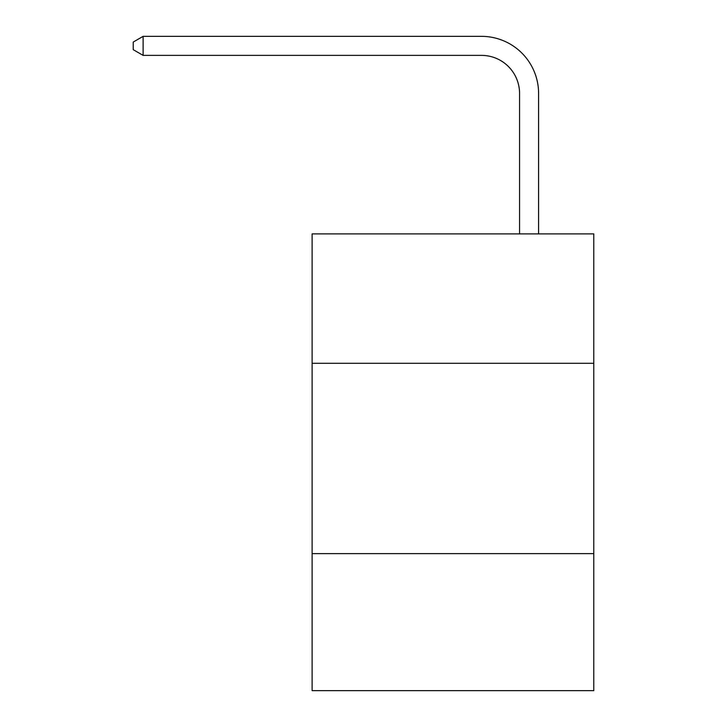 <?xml version="1.0" encoding="UTF-8"?>
<svg xmlns="http://www.w3.org/2000/svg" width="727" height="727" viewBox="0 0 727 727"><rect width="100%" height="100%" fill="white"/><g stroke="black" fill="none" stroke-linecap="round" stroke-linejoin="round"><path stroke-width="1.09" d="M593.777 363.309L593.777 233.894L312.119 233.894L312.119 363.309L593.777 363.309L593.777 690.65L312.119 690.65L312.119 363.309M593.777 553.62L312.119 553.62M519.56 233.894L519.56 93.447A38.058 38.058 92.3 0 0 481.492 55.379L143.119 55.379L133.223 49.672L133.223 42.057L143.119 36.35L481.492 36.35A57.097 57.097 -87.7 0 1 538.589 93.447L538.589 233.894M519.56 93.447A38.058 38.058 92.3 0 0 481.492 55.379A38.058 38.058 92.3 0 1 519.56 93.447A38.058 38.058 92.3 0 0 481.492 55.379A38.058 38.058 92.3 0 1 519.56 93.447A38.058 38.058 92.3 0 0 481.492 55.379A38.058 38.058 92.3 0 1 519.56 93.447A38.058 38.058 92.3 0 0 481.492 55.379A38.058 38.058 92.3 0 1 519.56 93.447A38.058 38.058 92.3 0 0 481.492 55.379A38.058 38.058 92.3 0 1 519.56 93.447A38.058 38.058 92.3 0 0 481.492 55.379A38.058 38.058 92.3 0 1 519.56 93.447A38.058 38.058 92.3 0 0 481.492 55.379A38.058 38.058 92.3 0 1 519.56 93.447A38.058 38.058 92.3 0 0 481.492 55.379A38.058 38.058 92.3 0 1 519.56 93.447A38.058 38.058 92.3 0 0 481.492 55.379A38.058 38.058 92.3 0 1 519.56 93.447A38.058 38.058 92.3 0 0 481.492 55.379A38.058 38.058 92.3 0 1 519.56 93.447A38.058 38.058 92.3 0 0 481.492 55.379A38.058 38.058 92.3 0 1 519.56 93.447A38.058 38.058 92.3 0 0 481.492 55.379A38.058 38.058 92.3 0 1 519.56 93.447A38.058 38.058 92.3 0 0 481.492 55.379A38.058 38.058 92.3 0 1 519.56 93.447A38.058 38.058 92.3 0 0 481.492 55.379A38.058 38.058 92.3 0 1 519.56 93.447A38.058 38.058 92.3 0 0 481.492 55.379A38.058 38.058 92.3 0 1 519.56 93.447A38.058 38.058 92.3 0 0 481.492 55.379M143.119 55.379L143.119 36.35L481.492 36.35"/></g></svg>
